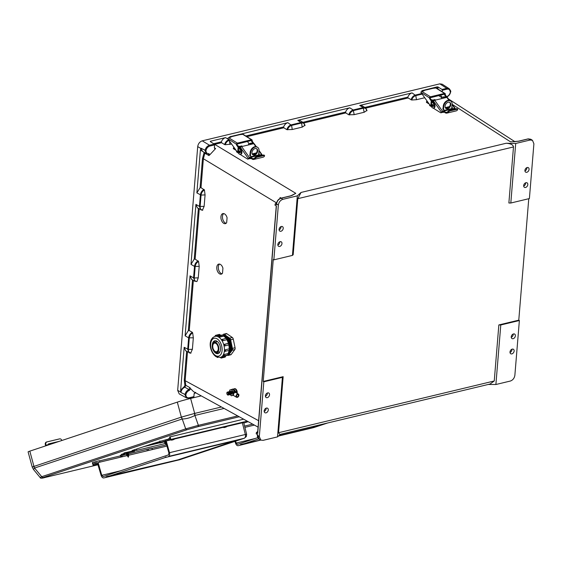 <?xml version="1.0" encoding="UTF-8"?>
<svg xmlns="http://www.w3.org/2000/svg" width="562" height="562" viewBox="0 0 562 562"><rect width="100%" height="100%" fill="white"/><g stroke="black" fill="none" stroke-linecap="round" stroke-linejoin="round"><path stroke-width="0.84" d="M513.197 334.039A2.606 1.848 -59.2 0 1 513.204 334.531A2.606 1.848 -59.2 0 1 511.251 337.305M511.251 336.814A2.606 1.848 120.8 0 0 511.982 338.563A2.606 1.848 120.8 0 0 514.104 338.198A2.606 1.848 120.8 0 0 515.382 335.823A2.606 1.848 120.8 0 0 514.652 334.081A2.606 1.848 120.8 0 0 512.53 334.439A2.606 1.848 120.8 0 0 511.251 336.814M525.632 182.805A2.606 1.848 -59.2 0 1 525.639 183.296A2.606 1.848 -59.2 0 1 523.686 186.071M523.686 185.579A2.606 1.848 120.8 0 0 524.416 187.329A2.606 1.848 120.8 0 0 526.531 186.963A2.606 1.848 120.8 0 0 527.809 184.589A2.606 1.848 120.8 0 0 527.079 182.84A2.606 1.848 120.8 0 0 524.964 183.205A2.606 1.848 120.8 0 0 523.686 185.579M279.792 241.772A2.606 1.848 -59.2 0 1 279.799 242.257A2.606 1.848 -59.2 0 1 277.846 245.039M277.839 244.547A2.606 1.848 120.8 0 0 278.569 246.289A2.606 1.848 120.8 0 0 280.691 245.931A2.606 1.848 120.8 0 0 281.969 243.557A2.606 1.848 120.8 0 0 281.239 241.808A2.606 1.848 120.8 0 0 279.117 242.173A2.606 1.848 120.8 0 0 277.839 244.547M267.357 393.007A2.606 1.848 -59.2 0 1 267.364 393.498A2.606 1.848 -59.2 0 1 265.412 396.273M265.405 395.781A2.606 1.848 120.8 0 0 266.135 397.524A2.606 1.848 120.8 0 0 268.257 397.165A2.606 1.848 120.8 0 0 269.535 394.791A2.606 1.848 120.8 0 0 268.805 393.042A2.606 1.848 120.8 0 0 266.683 393.407A2.606 1.848 120.8 0 0 265.405 395.781M511.954 349.22A2.606 1.848 -59.2 0 1 511.954 349.712A2.606 1.848 -59.2 0 1 510.008 352.486M510.001 351.995A2.606 1.848 -59.2 0 1 511.279 349.62A2.606 1.848 -59.2 0 1 513.401 349.262A2.606 1.848 -59.2 0 1 514.132 351.004A2.606 1.848 -59.2 0 1 512.853 353.379A2.606 1.848 -59.2 0 1 510.732 353.744A2.606 1.848 -59.2 0 1 510.001 351.995M524.936 170.89A2.606 1.848 120.8 0 0 526.889 168.108A2.606 1.848 120.8 0 0 526.882 167.624M529.06 169.408A2.606 1.848 120.8 0 0 528.329 167.659A2.606 1.848 120.8 0 0 526.208 168.024A2.606 1.848 120.8 0 0 524.929 170.398A2.606 1.848 120.8 0 0 525.66 172.141A2.606 1.848 120.8 0 0 527.781 171.782A2.606 1.848 120.8 0 0 529.06 169.408M264.161 411.454A2.606 1.848 120.8 0 0 266.114 408.679A2.606 1.848 120.8 0 0 266.107 408.188M264.161 410.963A2.606 1.848 120.8 0 0 264.892 412.712A2.606 1.848 120.8 0 0 267.013 412.346A2.606 1.848 120.8 0 0 268.292 409.972A2.606 1.848 120.8 0 0 267.561 408.23A2.606 1.848 120.8 0 0 265.44 408.588A2.606 1.848 120.8 0 0 264.161 410.963M281.042 226.584A2.606 1.848 -59.2 0 1 281.042 227.076A2.606 1.848 -59.2 0 1 279.096 229.851M283.22 228.369A2.606 1.848 -59.2 0 1 281.941 230.743A2.606 1.848 -59.2 0 1 279.82 231.108A2.606 1.848 -59.2 0 1 279.089 229.359A2.606 1.848 -59.2 0 1 280.368 226.992A2.606 1.848 -59.2 0 1 282.489 226.627A2.606 1.848 -59.2 0 1 283.22 228.369M226.669 222.685L227.076 217.698A5.177 3.07 -104.1 0 0 222.889 213.602A5.177 3.07 -104.1 0 0 221.168 219.37A5.177 3.07 -104.1 0 0 225.404 223.641A5.177 3.07 -104.1 0 0 226.669 222.685M222.517 273.195L222.924 268.214A5.177 3.07 -104.1 0 0 218.73 264.112A5.177 3.07 -104.1 0 0 217.016 269.879A5.177 3.07 -104.1 0 0 221.252 274.151A5.177 3.07 -104.1 0 0 222.517 273.195M210.293 141.624L210.413 141.259L210.293 141.624L214.248 144.09A0.653 0.379 76.5 0 1 214.586 144.912L209.844 146.05C207.8 146.745 206.493 148.298 205.938 150.693C206.071 152.716 207.027 153.714 208.804 153.679L209.998 154.592L208.973 155.576L204.87 153.229L203.381 158.744L201.006 187.659L204.428 190.019L205.074 194.909L201.063 195.077L200.121 206.556C200.065 208.79 200.95 209.97 202.777 210.118L200.908 209.921L199.44 206.423L200.381 194.937C200.739 192.415 201.969 190.581 204.083 189.436M202.369 210.272L204.132 206.387L205.074 194.909M199.25 208.966L195.133 259.11L198.555 261.471L199.201 266.353L198.26 277.839L196.904 281.569C195.077 281.422 194.192 280.234 194.248 278.007L198.26 277.839M192.506 279.911L188.34 330.604L189.253 330.554L192.337 332.332C190.216 333.484 188.987 335.324 188.635 337.839L187.694 349.318L189.162 352.817L190.623 353.175L192.387 349.29L188.375 349.459L189.317 337.973C189.633 335.683 190.75 333.997 192.682 332.922L192.337 332.332M192.387 349.29L193.328 337.804L192.682 332.922M190.623 353.175L191.024 353.02C189.204 352.873 188.319 351.686 188.375 349.459L184.174 347.295L180.655 390.147L180.887 392.466C181.4 389.958 182.72 388.209 184.863 387.218L185.79 385.314L185.165 380.312L187.504 351.861M260.831 440.102L259.321 436.583L263.824 381.802L282.412 377.348L277.516 436.885L263.058 440.355L260.831 440.102L259.054 439.091L257.607 434.686L256.223 433.864L256.321 432.67L257.705 433.499L276.406 206.05L275.022 205.221L275.12 204.034L276.532 204.526M290.961 195.752L295.788 193.321L290.645 195.934L281.105 198.224L282.876 199.327C280.361 200.227 278.85 202.144 278.352 205.081L273.849 259.862L273.258 259.503L263.234 381.45L263.824 381.802M282.876 199.327L297.333 195.857L292.437 255.401L273.849 259.862M292.437 255.401L293.181 254.727L297.79 198.681L301.028 192.457L506.179 143.254L515.705 143.479L510.809 203.023L529.397 198.569L533.9 143.788L532.481 140.324L530.718 139.221L528.392 138.912L530.163 140.015L515.705 143.479M297.333 195.857L301.028 192.457M494.244 380.98L278.548 432.719L279.813 434.454L490.057 384.029L494.244 380.98L498.852 324.934L518.775 320.157L519.372 320.509L514.869 375.29C514.37 378.226 512.86 380.144 510.345 381.043L495.888 384.506L488.315 384.45M528.765 198.716L518.775 320.157M506.179 143.254C510.753 143.577 513.19 144.813 513.485 146.949L508.877 202.994L510.809 203.023M278.548 432.719L283.157 376.673L263.234 381.45M180.746 392.044L177.669 390.351L197.712 146.591C198.21 143.654 199.714 141.736 202.229 140.837L439.814 83.85L446.762 88.318L442.02 89.456A0.653 0.379 76.5 0 1 442.357 90.285L442.238 91.754M442.357 90.285L447.099 89.147C449.108 88.866 450.204 89.843 450.387 92.056L449.115 88.648L442.168 84.181L439.814 83.85M177.669 390.351L179.208 393.892L186.514 397.903L188.713 398.142A0.653 0.379 76.5 0 0 188.902 398.177L193.644 397.039A0.653 0.379 -103.5 0 0 193.89 396.639L194.122 393.793L195.59 392.339M513.914 141.673L518.852 141.203A0.653 0.379 -103.5 0 0 518.642 141.16L518.642 141.16A0.653 0.379 -103.5 0 0 518.48 141.287M424.717 97.732L416.456 99.713L415.803 95.617L422.125 94.1M365.806 108.115L408.054 97.978L411.749 100.001L416.456 99.713M349.501 114.943C350.224 112.646 351.573 111.185 353.554 110.559L363.509 108.171C365.455 107.855 366.593 108.719 366.923 110.763L365.49 107.89L363.178 107.581L353.224 109.969C351.053 110.665 349.578 112.274 348.812 114.796L354.109 114.669L364.246 112.238L366.881 110.461M365.483 107.876L362.061 105.747L359.736 105.438L363.178 107.581L364.155 112.26L354.2 114.648L353.224 109.969L349.782 107.827C347.857 108.417 346.459 109.829 345.588 112.056L345.799 112.913L348.812 114.796M304.927 125.319L302.293 127.096L292.156 129.527L286.859 129.653C287.632 127.124 289.107 125.516 291.271 124.834L301.225 122.446L303.543 122.748L304.969 125.621C304.639 123.577 303.508 122.713 301.555 123.029L302.201 127.117L292.247 129.506L291.601 125.417C289.627 126.043 288.278 127.504 287.547 129.801M245.798 135.99L283.634 126.914L283.845 127.771L286.859 129.653M229.984 144.441L229.331 140.345C227.357 140.964 226.001 142.425 225.278 144.729L231.614 144.048M225.278 144.729L224.589 144.575C225.362 142.053 226.837 140.444 229.001 139.755M213.658 143.724L221.372 141.849L221.583 142.706L224.589 144.575M204.428 190.019C202.503 191.094 201.386 192.78 201.063 195.077L196.869 192.914L200.388 150.061L200.971 148.192L202.482 151.368L206.535 153.707L205.025 150.581C205.657 147.82 207.146 146.036 209.5 145.228L214.248 144.09M190.047 275.844L191.544 279.356L195.035 281.372L193.567 277.874L190.047 275.844L185.116 335.809L188.635 337.839L193.328 337.804M198.555 261.471C196.63 262.545 195.506 264.231 195.19 266.529L194.248 278.007L193.567 277.874L194.508 266.388L190.996 264.365L195.92 204.392L199.44 206.423L204.132 206.387M209.998 154.592L215.632 148.551L214.705 148.621L214.354 147.757L214.586 144.912M283.634 126.914C284.505 124.687 285.903 123.275 287.828 122.685L236.581 135.14M349.782 107.827L297.79 120.296L300.108 120.605L303.543 122.748L305.061 125.481M359.736 105.438L412.044 92.892C410.119 93.482 408.714 94.894 407.85 97.121L364.787 107.447M423.081 90.412L437.152 86.871L437.018 88.501M437.896 89.049L438.065 86.991L437.152 86.871M438.065 86.991L442.02 89.456M221.372 141.849C222.243 139.622 223.648 138.21 225.573 137.62L210.413 141.259L210.378 141.68M196.869 192.914L200.086 187.701L202.475 158.639L204.048 152.85L203.718 152.091A0.653 0.407 84.5 0 1 203.718 152.077L200.388 150.061M190.996 264.365L194.213 259.152L198.379 208.46M202.524 210.314L197.417 207.905L195.92 204.392M223.69 213.574A5.177 3.07 -104.1 0 0 222.7 218.983A5.177 3.07 -104.1 0 0 226.128 223.283M219.538 264.091A5.177 3.07 -104.1 0 0 218.548 269.5A5.177 3.07 -104.1 0 0 221.976 273.792M281.197 198.112L280.122 197.501L280.838 198.196M275.12 204.034L276.652 202.65M221.583 142.706L214.494 144.406M214.354 147.743L215.632 148.551M279.792 198.997L280.122 197.501M280.719 198.337A0.653 0.379 -103.5 0 1 281.105 198.224C278.59 199.124 277.08 201.041 276.574 203.978L276.504 204.856M205.938 150.693L200.971 148.192M208.305 154.051L208.481 154.093A0.653 0.407 83.9 0 1 208.305 154.051L208.973 155.576M199.201 266.353L194.508 266.388C194.859 263.866 196.096 262.033 198.21 260.887M195.133 259.11L194.213 259.152M201.006 187.659L200.086 187.701M291.643 195.646L295.788 193.321L214.684 144.357A0.653 0.379 76.5 0 1 214.347 143.535M205.004 152.822L204.87 153.229L204.048 152.85M208.804 153.679A0.653 0.407 83.9 0 1 208.481 154.093L208.565 154.065M290.645 195.934A0.653 0.379 -103.5 0 0 290.442 195.892L290.442 195.892A0.653 0.379 -103.5 0 0 290.273 196.026M277.516 436.885L280.438 434.307M282.412 377.348L283.157 376.673M193.89 396.639L189.148 397.777C187.139 398.051 186.043 397.081 185.86 394.861L180.887 392.466M185.86 394.861C186.338 392.69 187.504 391.187 189.345 390.351L190.743 388.813L193.476 391.609L258.084 427.127M195.836 392.901L194.255 393.281M186.633 351.362L184.259 380.207L184.919 385.462L184.455 386.41L184.863 387.218L188.944 389.536C186.816 390.506 185.481 392.248 184.954 394.756L186.514 397.903L188.902 398.177A0.653 0.379 76.5 0 0 189.148 397.777M184.174 347.295L185.671 350.807L190.778 353.217M188.34 330.604L185.116 335.809M256.321 432.67L257.733 431.405M190.743 388.813L189.893 387.632L185.79 385.314A0.653 0.4 159 0 0 184.919 385.462M189.893 387.632L188.944 389.536L189.345 390.351M530.163 140.015L532.481 140.324M450.387 92.056L450.52 91.704L450.387 92.056C449.909 94.233 448.743 95.737 446.902 96.573L446.621 96.699M450.647 91.866C451.075 91.473 450.562 90.398 449.115 88.648L446.762 88.318A0.653 0.379 -103.5 0 1 447.099 89.147M421.725 93.531L415.473 95.034C413.302 95.723 411.834 97.331 411.061 99.853M408.054 97.978L407.85 97.121M515.27 141.673L510.5 141.821L452.298 104.391M411.749 100.001C412.473 97.704 413.822 96.243 415.803 95.617L412.044 92.892M446.902 96.573L446.776 96.924M495.888 384.506L500.784 324.969L519.372 320.509M500.784 324.969L498.852 324.934M43.752 477.531L47.018 476.695L43.752 477.531M191.804 428.399L193.806 427.879L191.804 428.399M32.203 467.008L181.357 417.116L177.304 402.132L29.821 451.138A9.912 0.4 164.9 0 0 28.1 451.841L32.203 467.008L33.481 469.474L34.654 467.998L182.228 418.978C186.226 418.957 190.448 417.784 194.902 415.459L198.379 425.343L237.684 415.915M134.74 450.689A42.452 1.714 164.9 0 0 136.882 450.317L165.186 443.523M159.369 441.725L159.763 441.634A42.452 1.714 164.9 0 0 153.721 443.362L132.442 450.429A42.452 1.714 164.9 0 0 132.049 450.801A42.452 1.714 164.9 0 0 132.569 450.921M133.356 450.872A42.452 1.714 164.9 0 0 133.974 450.801M201.252 395.887L190.623 398.437L194.677 413.414L221.456 406.993M177.304 402.132A9.912 0.4 -15.1 0 1 190.623 398.437M182.137 418.999A6.519 5.304 71.6 0 1 181.357 417.116L194.677 413.414A6.519 3.786 -103.5 0 1 195.028 415.416L194.902 415.459A6.519 3.527 66.4 0 0 194.297 413.52M33.622 466.214A6.519 5.381 56.4 0 0 34.57 468.041L41.736 476.695L185.706 428.862L198.379 425.343A1.63 0.948 -103.5 0 1 197.817 426.713L187.23 429.656L43.253 477.489A1.63 1.328 71.6 0 1 41.736 476.695L40.162 477.545M181.631 417.039A6.519 5.1 85.4 0 0 182.228 418.978L185.706 428.862A1.63 1.328 71.6 0 0 187.23 429.656M45.093 477.454L97.964 464.774L45.143 477.44A1.63 0.948 76.5 0 1 45.093 477.454C41.89 478.417 40.246 478.445 40.155 477.538L33.481 469.474M159.77 442.814L143.928 446.614M136.545 449.066L136.882 450.317M46.084 445.736A15.736 9.14 76.5 0 1 45.958 445.188L45.775 444.345L45.304 444.43L45.487 445.273A16.565 9.617 -103.5 0 0 45.627 445.884M47.728 445.188L48.606 443.875L59.277 441.353M61.764 440.524L61.764 440.51A2.072 1.686 80.2 0 0 59.769 438.866A2.072 1.686 80.2 0 0 59.684 438.88L59.207 438.964A2.072 1.686 -99.8 0 1 59.298 438.943A2.072 1.686 -99.8 0 1 59.382 438.936M45.304 444.43A2.072 1.686 -99.8 0 1 46.506 442.013L59.684 438.88M46.976 441.929A2.072 1.686 80.2 0 0 45.775 444.345M46.506 442.013L59.207 438.964M58.813 441.5L48.346 443.98M445.006 97.802L444.317 97.254A2.403 1.398 -103.5 0 0 444.163 97.142A2.403 1.398 -103.5 0 0 443.397 96.987L444.05 96.826A2.403 1.398 76.5 0 1 444.816 96.987A2.403 1.398 76.5 0 1 444.971 97.1L445.659 97.648M431.286 99.966A2.403 1.398 76.5 0 1 431.707 100.134A2.403 1.398 76.5 0 1 431.862 100.24L433.4 101.469A2.564 1.489 76.5 0 0 432.318 99.987A2.564 1.489 76.5 0 0 431.497 99.818L431.23 99.881M432.466 104.56A1.033 0.604 76.5 0 1 432.536 104.532A1.033 0.604 76.5 0 1 432.866 104.602A1.033 0.604 76.5 0 1 433.407 105.67A1.033 0.604 76.5 0 1 433.021 106.548A1.033 0.604 76.5 0 1 432.944 106.555M448.012 111.367L449.178 110.482L449.628 111.03L448.469 111.922L448.012 111.367A5.086 2.958 -103.5 0 1 446.783 112.295A5.086 2.958 -103.5 0 1 444.099 110.981L443.875 111.599A5.915 3.435 -103.5 0 0 446.98 113.095A5.915 3.435 -103.5 0 0 448.469 111.922M453.829 109.365A5.086 2.958 -103.5 0 1 453.281 108.782L444.099 110.981M446.98 113.095L456.154 110.897A5.915 3.435 -103.5 0 0 457.644 109.716L457.187 109.169M456.716 108.677L449.178 110.482M457.644 109.716L457.166 109.218L449.628 111.03M443.875 111.599L443.776 110.862L442.498 111.164L441.282 112.449A1.033 0.604 76.5 0 1 440.952 112.793A1.033 0.604 76.5 0 1 440.622 112.723L433.204 108.101M441.282 112.569A1.033 0.604 -103.5 0 0 441.613 112.632A1.033 0.604 -103.5 0 0 441.936 112.295L443.573 111.473M441.395 112.14L433.555 101.16L433.007 101.834L434.293 103.64A2.606 1.517 76.5 0 1 435.023 106.246A2.606 1.517 76.5 0 1 434.04 107.918L433.386 108.073A2.606 1.517 76.5 0 1 431.918 107.279L430.752 106.183L431.244 100.984L429.818 98.982A0.991 0.576 76.5 0 1 429.544 97.943L444.366 94.198M431.946 107.314A1.033 0.604 76.5 0 1 431.707 107.075L431.166 106.323M430.197 97.781L430.197 97.816A0.991 0.576 -103.5 0 0 430.471 98.821L429.818 98.982M433.007 101.834L430.471 98.821M444.619 94.325L445.28 94.163A0.991 0.576 -103.5 0 0 445.554 95.203L444.893 95.364A0.991 0.576 76.5 0 1 444.619 94.353M442.118 97.359L440.517 95.119M444.893 95.364L446.214 97.423M430.45 96.797A1.033 0.724 121.9 0 0 429.544 97.936L420.882 92.323A1.033 0.724 -58.1 0 1 421.753 91.381L430.45 96.797L444.549 93.418L435.852 88.002L432.916 88.339A2.072 1.201 -103.5 0 0 432.255 88.206L423.186 90.384A2.072 1.201 76.5 0 1 423.846 90.517L424.064 90.826L421.753 91.381M445.28 94.163A1.033 0.724 121.9 0 0 444.549 93.418M422.491 91.206A2.072 1.201 76.5 0 1 423.186 90.384M421.121 92.688L430.752 106.183M445.554 95.203L446.98 97.205M431.244 100.984L433.639 103.801A2.606 1.517 76.5 0 1 434.363 106.401A2.606 1.517 76.5 0 1 433.386 108.073M448.947 100.303L446.846 97.359L434.721 100.268L442.498 111.164M446.846 97.359A1.033 0.485 -35.5 0 1 447.352 97.451L449.438 100.373M433.555 101.16A1.033 0.485 -35.5 0 1 434.721 100.268M451.876 106.935L452.312 107.546L452.087 108.522L444.612 110.314L442.842 109.126L443.067 108.143L442.842 109.126M452.277 108.438L452.312 107.546L452.087 108.522M445.273 107.616L449.516 106.597M455.079 109.07L454.623 108.255L453.344 108.564M453.541 109.084L454.419 109.225M455.164 108.838L452.087 104.701M452.234 108.368L451.89 106.956M448.631 107.616L445.736 108.311M443.067 108.15L442.793 109.056M435.852 88.002A1.033 0.724 -58.1 0 1 436.309 88.058L445.006 93.482M447.619 108.747A3.597 2.522 121.9 0 0 450.548 105.832A3.597 2.522 121.9 0 0 449.832 102.439A3.597 2.522 121.9 0 0 448.237 102.235A3.597 2.522 121.9 0 0 445.315 105.15A3.597 2.522 121.9 0 0 446.031 108.543A3.597 2.522 121.9 0 0 447.619 108.747M449.565 102.305A3.597 2.522 -58.1 0 1 449.972 105.712A3.597 2.522 -58.1 0 1 447.12 108.438A3.597 2.522 -58.1 0 1 445.792 108.368M432.529 100.141L434.855 99.586L435.613 100.057M429.27 104.11L426.432 102.34L426.502 101.589L427.331 101.392M426.502 101.589L428.251 102.677M451.715 108.606L452.108 104.49A5.276 3.702 121.9 0 0 450.717 101.012A5.276 3.702 121.9 0 0 448.385 100.71A5.276 3.702 121.9 0 0 443.755 106.492L443.249 106.183L442.961 109.288M442.02 112.056L442.533 112.372A1.033 0.604 -103.5 0 0 442.863 112.442A1.033 0.604 -103.5 0 0 443.249 111.824L443.278 111.543M443.432 109.906L443.755 106.492M443.249 106.183A5.276 3.702 -58.1 0 1 447.879 100.394A5.276 3.702 -58.1 0 1 450.218 100.703A5.276 3.702 -58.1 0 1 450.457 100.872M443.98 98.048A2.564 1.489 -103.5 0 0 443.292 97.352A2.564 1.489 -103.5 0 0 442.477 97.184L443.13 97.022A2.564 1.489 76.5 0 1 443.952 97.191A2.564 1.489 76.5 0 1 444.633 97.893M429.6 104.567L430.176 105.375M431.405 106.654L429.832 105.677A1.033 0.724 -58.1 0 1 429.558 104.996M442.477 97.184A2.564 1.489 -103.5 0 0 441.528 98.638M251.902 144.118L251.214 143.57A2.403 1.398 -103.5 0 0 251.059 143.458A2.403 1.398 -103.5 0 0 250.294 143.303L250.947 143.141A2.403 1.398 76.5 0 1 251.713 143.303A2.403 1.398 76.5 0 1 251.867 143.415L252.556 143.963M238.183 146.282A2.403 1.398 76.5 0 1 238.604 146.45A2.403 1.398 76.5 0 1 238.759 146.556L240.297 147.785A2.564 1.489 76.5 0 0 239.215 146.303A2.564 1.489 76.5 0 0 238.393 146.134L238.126 146.197M239.363 150.876A1.033 0.604 76.5 0 1 239.433 150.848A1.033 0.604 76.5 0 1 239.763 150.918A1.033 0.604 76.5 0 1 240.304 151.986A1.033 0.604 76.5 0 1 239.918 152.864A1.033 0.604 76.5 0 1 239.841 152.871M254.909 157.683L256.075 156.798L256.525 157.346L255.366 158.238L254.909 157.683A5.086 2.958 -103.5 0 1 253.68 158.61A5.086 2.958 -103.5 0 1 250.996 157.304L250.771 157.915A5.915 3.435 -103.5 0 0 253.876 159.418A5.915 3.435 -103.5 0 0 255.366 158.238M261.976 155.386L261.52 154.571L250.996 157.304M260.178 155.098A5.086 2.958 -103.5 0 0 260.726 155.688M253.876 159.418L263.051 157.212A5.915 3.435 -103.5 0 0 264.54 156.032L264.084 155.484M263.613 154.993L256.075 156.798M264.54 156.032L264.063 155.534L256.525 157.346M250.771 157.915L250.673 157.177L249.395 157.479L248.179 158.765A1.033 0.604 76.5 0 1 247.849 159.109A1.033 0.604 76.5 0 1 247.519 159.039L240.1 154.417M248.179 158.884A1.033 0.604 -103.5 0 0 248.509 158.948A1.033 0.604 -103.5 0 0 248.833 158.61L250.469 157.789M248.292 158.456L240.452 147.476L239.904 148.15L241.189 149.956A2.606 1.517 76.5 0 1 241.92 152.562A2.606 1.517 76.5 0 1 240.943 154.234L240.283 154.395A2.606 1.517 76.5 0 1 238.815 153.595L237.649 152.499L238.14 147.3L236.714 145.298A0.991 0.576 76.5 0 1 236.44 144.258L251.263 140.514M238.843 153.63A1.033 0.604 76.5 0 1 238.604 153.391L238.063 152.639M237.094 144.097L237.094 144.132A0.991 0.576 -103.5 0 0 237.368 145.137L236.714 145.298M239.904 148.15L237.368 145.137M251.516 140.641L252.176 140.486A0.991 0.576 -103.5 0 0 252.45 141.519L251.79 141.68A0.991 0.576 76.5 0 1 251.516 140.669M249.015 143.675L247.413 141.434M251.79 141.68L253.111 143.746M237.347 143.113A1.033 0.724 121.9 0 0 236.44 144.251L227.779 138.638A1.033 0.724 -58.1 0 1 228.65 137.697L237.347 143.113L251.446 139.734L242.749 134.318L239.812 134.655A2.072 1.201 -103.5 0 0 239.152 134.522L230.083 136.699A2.072 1.201 76.5 0 1 230.743 136.833L230.961 137.142L228.65 137.697M252.176 140.486L252.176 140.479A1.033 0.724 121.9 0 0 251.446 139.734M229.387 137.521A2.072 1.201 76.5 0 1 230.083 136.699M228.017 139.004L237.649 152.499M252.45 141.519L253.876 143.521M238.14 147.3L240.536 150.117A2.606 1.517 76.5 0 1 241.267 152.716A2.606 1.517 76.5 0 1 240.283 154.395M255.843 146.619L253.743 143.675L241.618 146.584L249.395 157.479M253.743 143.675A1.033 0.485 -35.5 0 1 254.249 143.767L256.335 146.689M240.452 147.476A1.033 0.485 -35.5 0 1 241.618 146.584M258.773 153.25L259.208 153.862L258.984 154.838L251.509 156.629L249.739 155.442L249.964 154.466L249.739 155.442M259.173 154.754L259.208 153.862L258.984 154.838M252.169 153.932L256.413 152.913M260.438 155.4L261.316 155.541M262.061 155.154L258.984 151.016M259.131 154.683L258.787 153.271M255.527 153.932L252.633 154.627M249.964 154.466L249.69 155.372M242.749 134.318A1.033 0.724 -58.1 0 1 243.206 134.374L251.902 139.798M254.523 155.063A3.597 2.522 121.9 0 0 257.445 152.147A3.597 2.522 121.9 0 0 256.729 148.754A3.597 2.522 121.9 0 0 255.134 148.551A3.597 2.522 121.9 0 0 252.212 151.466A3.597 2.522 121.9 0 0 252.928 154.859A3.597 2.522 121.9 0 0 254.523 155.063M256.462 148.621A3.597 2.522 -58.1 0 1 256.869 152.028A3.597 2.522 -58.1 0 1 254.017 154.754A3.597 2.522 -58.1 0 1 252.689 154.683M239.426 146.457L241.751 145.902L242.51 146.373M236.166 150.426L233.328 148.656L233.399 147.904L234.228 147.708M233.399 147.904L235.148 148.993M258.611 154.922L259.005 150.806A5.276 3.702 121.9 0 0 257.614 147.328A5.276 3.702 121.9 0 0 255.281 147.026A5.276 3.702 121.9 0 0 250.652 152.808L250.153 152.499L249.858 155.604M248.917 158.372L249.43 158.688A1.033 0.604 -103.5 0 0 249.76 158.758A1.033 0.604 -103.5 0 0 250.146 158.14L250.174 157.859M250.329 156.222L250.652 152.808M250.153 152.499A5.276 3.702 -58.1 0 1 254.776 146.71A5.276 3.702 -58.1 0 1 257.115 147.019A5.276 3.702 -58.1 0 1 257.361 147.188M250.877 144.364A2.564 1.489 -103.5 0 0 250.188 143.668A2.564 1.489 -103.5 0 0 249.373 143.5L250.027 143.338A2.564 1.489 76.5 0 1 250.849 143.507A2.564 1.489 76.5 0 1 251.53 144.209M236.497 150.883L237.073 151.691M238.302 152.969L236.728 151.993A1.033 0.724 -58.1 0 1 236.454 151.311M249.373 143.5A2.564 1.489 -103.5 0 0 248.425 144.954M230.209 394.531L231.284 395.803L233.272 395.297L233.532 392.136L232.457 390.864A3 1.777 -104.1 0 0 231.558 389.958A3 1.777 -104.1 0 0 230.596 389.789L229.816 389.993L229.472 391.623A3 1.777 -104.1 0 1 230.596 389.789L232.991 389.185L234.811 392.627M231.474 394.229A1.574 0.934 -104.1 0 0 232.317 393.189A1.574 0.934 -104.1 0 0 231.965 391.798A1.574 0.934 -104.1 0 0 231.453 391.257A1.574 0.934 -104.1 0 0 230.729 391.278M231.284 395.803L233.673 395.198M233.532 392.136L234.719 391.84M230.216 394.545A3 1.777 -104.1 0 0 232.071 395.606A3 1.777 -104.1 0 0 233.195 393.765A3 1.777 -104.1 0 0 232.457 390.864L231.804 389.48M227.076 355.086L227.35 355.275A2.072 1.229 -104.1 0 0 227.441 355.332A2.072 1.229 -104.1 0 0 228.102 355.451A2.072 1.229 -104.1 0 0 228.572 355.114L231.214 354.453A2.072 1.229 75.9 0 1 230.743 354.784L228.102 355.451M215.913 342.588A5.311 3.147 -104.1 0 0 214.227 342.286A5.311 3.147 -104.1 0 0 212.232 346.852A5.311 3.147 -104.1 0 0 215.12 352.283A5.311 3.147 -104.1 0 0 216.813 352.585A5.311 3.147 -104.1 0 0 218.801 348.019A5.311 3.147 -104.1 0 0 215.913 342.588M216.37 352.641A6.632 3.934 -104.1 0 0 216.918 353.013A6.632 3.934 -104.1 0 0 218.499 353.463M213.574 350.758A6.632 3.934 -104.1 0 0 215.878 353.273A6.632 3.934 -104.1 0 0 217.993 353.653A6.632 3.934 -104.1 0 0 220.48 347.948A6.632 3.934 -104.1 0 0 216.876 341.162A6.632 3.934 -104.1 0 0 214.761 340.783A6.632 3.934 -104.1 0 0 212.239 345.426M216.286 352.641A6.632 3.934 -104.1 0 0 216.855 353.027A6.632 3.934 -104.1 0 0 218.47 353.477M218.653 336.498A0.829 0.492 75.9 0 1 219.679 337.088L218.562 336.982A10.847 6.435 -104.1 0 0 218.527 336.961L218.646 336.554M221.913 335.247A10.847 6.435 -104.1 0 0 220.192 335.1L220.03 335.085A0.829 0.492 -104.1 0 0 219.349 334.404L220.192 335.043M216.173 336.111L214.895 336.378L215.485 335.373A0.829 0.492 75.9 0 1 216.159 336.055L220.044 335.142M215.091 336.357A10.847 6.435 -104.1 0 0 215.084 336.357A10.847 6.435 -104.1 0 0 215.056 336.364L215.028 336.371C206.76 339.785 210.378 353.189 216.152 356.722L220.311 357.418A10.847 6.435 -104.1 0 0 224.378 348.089A10.847 6.435 -104.1 0 0 218.485 336.989A10.847 6.435 -104.1 0 0 215.028 336.371L214.902 336.406M228.32 353.617A9.68 5.739 -104.1 0 0 229.97 344.682A9.68 5.739 -104.1 0 0 224.948 336.413A9.68 5.739 -104.1 0 0 223.845 335.928M228.432 353.856A9.68 5.739 -104.1 0 0 230.582 344.984A9.68 5.739 -104.1 0 0 225.474 336.28A9.68 5.739 -104.1 0 0 223.838 335.669M228.467 354.046A9.68 5.739 -104.1 0 0 231.186 345.321A9.68 5.739 -104.1 0 0 226.008 336.139A9.68 5.739 -104.1 0 0 223.781 335.486M228.467 354.151A9.68 5.739 -104.1 0 0 231.776 345.665A9.68 5.739 -104.1 0 0 226.542 336.006A9.68 5.739 -104.1 0 0 223.732 335.402M215.19 351.468A4.412 2.62 -104.1 0 0 216.595 351.714A4.412 2.62 -104.1 0 0 218.246 347.92A4.412 2.62 -104.1 0 0 215.85 343.403A4.412 2.62 -104.1 0 0 214.445 343.15A4.412 2.62 -104.1 0 0 212.787 346.951A4.412 2.62 -104.1 0 0 215.19 351.468M226.915 333.758L224.28 334.425A2.072 1.229 -104.1 0 0 223.528 334.25L226.163 333.582A2.072 1.229 75.9 0 1 226.915 333.758L232.303 337.474A2.072 1.229 75.9 0 1 233.279 339.146L235.064 347.738A2.072 1.229 75.9 0 1 234.818 349.571L231.214 354.453M233.279 339.146L230.645 339.813L232.429 348.405L235.064 347.738M230.645 339.813A2.072 1.229 -104.1 0 0 229.668 338.134L232.303 337.474M224.28 334.425L229.668 338.134M223.528 334.25A2.072 1.229 -104.1 0 0 223.058 334.58L222.714 335.05M234.818 349.571L232.176 350.238L228.572 355.114M232.176 350.238A2.072 1.229 -104.1 0 0 232.429 348.405M228.636 352.613A9.68 5.739 -104.1 0 0 229.479 350.288M229.654 349.206A9.68 5.739 -104.1 0 0 229.282 344.092M229.212 343.825A9.68 5.739 -104.1 0 0 227.111 339.153M226.437 338.282A9.68 5.739 -104.1 0 0 224.631 336.673M224.821 357.053A0.829 0.492 -104.1 0 0 225.362 356.175L220.367 357.404A10.847 6.435 -104.1 0 0 220.374 357.404A10.847 6.435 -104.1 0 0 220.409 357.39L221.491 357.151A0.829 0.492 75.9 0 1 220.957 358.029M220.22 357.439L221.217 358.071L225.088 357.102L225.671 356.097L221.477 357.088M225.348 356.118L225.495 356.083A10.847 6.435 -104.1 0 0 226.95 355.114M223.444 355.521L223.135 355.212A10.847 6.435 -104.1 0 0 223.163 355.17L224.097 354.552A0.829 0.492 75.9 0 1 223.718 355.816M227.589 354.84A0.829 0.492 -104.1 0 0 227.961 353.582L224.062 354.503M227.933 353.533L228.088 353.512A10.847 6.435 -104.1 0 0 229.008 350.484M224.997 351.348L224.456 350.786A10.847 6.435 -104.1 0 0 224.463 350.73L225.123 349.838L229.029 348.883L225.123 349.838M228.987 348.862L229.155 348.847A10.847 6.435 -104.1 0 0 228.804 344.913M228.797 344.892L228.671 344.956A0.829 0.492 -104.1 0 0 228.263 343.354L228.263 343.354A0.794 0.639 -104.3 0 1 228.615 343.382M224.772 345.939L228.671 344.956L224.772 345.939L223.971 345.321A10.847 6.435 -104.1 0 0 223.957 345.251L224.364 344.33A0.794 0.639 -104.3 0 1 224.4 344.323L224.4 344.323A0.829 0.492 75.9 0 1 224.8 345.932A0.794 0.639 75.7 0 1 223.985 345.314L223.971 345.251A0.794 0.639 -104.3 0 1 224.393 344.323L228.867 343.438L228.671 344.956M228.404 343.333A10.847 6.435 -104.1 0 0 226.844 339.701L226.711 339.729A0.829 0.492 -104.1 0 0 226.1 338.289L226.697 338.373L226.957 339.596M222.819 340.741L221.793 340.2A0.794 0.555 -148.5 0 1 222.018 339.434A0.829 0.492 75.9 0 1 222.847 340.698L226.69 339.764M226.992 339.539A0.794 0.555 31.5 0 1 226.711 339.729L222.847 340.698A0.794 0.555 31.5 0 1 221.828 340.249L221.828 340.249A10.847 6.435 -104.1 0 0 221.779 340.214L221.997 339.469M225.938 338.331A10.847 6.435 -104.1 0 0 223.697 336.118L223.55 336.118A0.829 0.492 -104.1 0 0 222.833 335.015L223.676 335.676M219.679 337.144L223.543 336.174M213.806 342.448A6.632 3.934 -104.1 0 1 215.295 340.713A6.632 3.934 -104.1 0 0 213.736 342.483M226.844 339.701L226.711 339.336M229.212 349.241L229.155 348.847M225.376 355.549L225.495 356.083M220.192 335.1L220.339 335.633M237.389 396.758A1.173 0.822 120 0 0 238.33 395.774A1.173 0.822 120 0 0 238.063 394.664A1.173 0.822 120 0 0 237.564 394.608A1.173 0.822 120 0 0 236.623 395.585A1.173 0.822 120 0 0 236.89 396.702A1.173 0.822 120 0 0 237.389 396.758M237.614 394.004A1.841 1.286 120 0 0 236.145 395.536A1.841 1.286 120 0 0 236.56 397.271A1.841 1.286 120 0 0 237.34 397.362A1.841 1.286 120 0 0 238.808 395.831A1.841 1.286 120 0 0 238.393 394.088A1.841 1.286 120 0 0 237.614 394.004M233.272 389.473A3.154 1.869 -104.1 0 1 234.115 390.358L234.621 390.232A7.06 4.187 -104.1 0 0 236.272 392.016L236.476 392.522L235.963 392.69A1.841 1.286 120 0 0 235.843 392.62A1.841 1.286 120 0 0 235.064 392.536A1.841 1.286 120 0 0 233.595 394.067A1.841 1.286 120 0 0 234.01 395.803L236.56 397.271M233.104 395.346A3.154 1.869 -104.1 0 0 233.616 395.374M232.766 389.241A3.154 1.869 -104.1 0 0 232.169 389.234A3.154 1.869 -104.1 0 0 231.649 389.522M234.621 390.232A3.154 1.869 -104.1 0 0 233.68 389.283A3.154 1.869 -104.1 0 0 232.675 389.108A3.154 1.869 -104.1 0 0 232.429 389.199M236.476 392.522L236.44 392.957M234.115 390.358A7.06 4.187 -104.1 0 0 235.766 392.143L236.272 392.016M235.97 392.648L235.766 392.143M234.768 388.735A3.105 1.841 -104.1 0 0 234.291 388.749A3.105 1.841 -104.1 0 0 233.855 388.967M237.143 393.365A3.105 1.841 -104.1 0 0 235.541 388.862A3.105 1.841 -104.1 0 0 235.141 388.693M235.028 388.672A3.105 1.841 -104.1 0 0 234.551 388.686A3.105 1.841 -104.1 0 0 234.417 388.728M236.925 393.238A3.105 1.841 -104.1 0 0 235.506 389.08M231.108 394.25A1.531 0.906 -104.1 0 0 231.98 393.175A1.531 0.906 -104.1 0 0 231.137 391.377A1.531 0.906 -104.1 0 0 230.399 391.433M230.568 394.391A1.531 0.906 -104.1 0 0 231.439 393.309A1.531 0.906 -104.1 0 0 230.596 391.517A1.531 0.906 -104.1 0 0 229.858 391.566M230.027 394.524A1.531 0.906 -104.1 0 0 230.898 393.442A1.531 0.906 -104.1 0 0 230.062 391.651A1.531 0.906 -104.1 0 0 229.317 391.7M229.493 394.657A1.531 0.906 -104.1 0 0 230.357 393.576A1.531 0.906 -104.1 0 0 229.521 391.784A1.531 0.906 -104.1 0 0 228.783 391.84M228.952 394.791A1.531 0.906 -104.1 0 0 229.823 393.716A1.531 0.906 -104.1 0 0 228.98 391.918A1.531 0.906 -104.1 0 0 228.242 391.974M228.411 394.931A1.531 0.906 -104.1 0 0 229.282 393.85A1.531 0.906 -104.1 0 0 228.439 392.058A1.531 0.906 -104.1 0 0 227.701 392.107M227.905 392.192A1.531 0.906 -104.1 0 0 226.837 393.042A1.531 0.906 -104.1 0 0 227.673 394.981A1.531 0.906 -104.1 0 0 228.734 394.131A1.531 0.906 -104.1 0 0 227.905 392.192M227.596 392.74A1.005 0.597 -104.1 0 0 226.9 393.295A1.005 0.597 -104.1 0 0 227.441 394.566A1.005 0.597 -104.1 0 0 228.137 394.011A1.005 0.597 -104.1 0 0 227.596 392.74M234.565 390.33L233.911 388.953L232.71 389.262M235.745 391.581L236.827 391.307L236.862 393.203M233.911 388.953L235.099 388.658L236.827 391.307M178.47 459.695L238.639 439.828L168.558 456.421C169.591 455.866 169.9 454.623 169.492 452.691L166.268 440.973L170.258 440.018M178.498 459.807L103.844 477.925L179.327 459.821M103.078 476.611L168.452 454.89L168.916 452.993L165.277 440.257L170.019 438.683L169.576 436.997L243.634 419.182M166.268 440.973L170.841 439.449L170.124 436.814M98.111 462.568L98.371 463.531L93.067 465.294L92.351 462.659L92.899 462.477L93.369 464.149L98.111 462.568L127.082 455.62M96.109 464.563L93.067 465.294M248.116 421.655L243.824 423.081M170.841 439.449L247.189 421.142M174.389 439.02L222.707 427.436M226.844 426.446L243.669 422.476L246.641 434.271L246.282 436.646L244.203 438.283C245.376 437.672 245.763 436.407 245.362 434.489L246.1 434.468M179.404 459.807L103.844 477.925C102.698 478.093 101.792 477.25 101.118 475.403L97.662 463.762L98.371 463.531M99.874 462.147L99.46 460.721L92.899 462.477M152.323 449.565L151.909 448.139L128.593 453.913M126.857 454.328L122.888 455.283M120.078 455.958L99.509 460.889M166.577 444.802L151.958 448.307M169.619 437.152L169.963 438.697M94.95 463.622L94.542 462.083M147.328 450.766L146.991 449.502M166.935 446.066L128.649 455.248L128.417 457.103M236.391 440.362L178.105 459.821L106.956 476.541L106.134 477.166M107.047 476.864L166.268 457.187M103.127 476.597L101.757 475.304L120.619 470.78M98.385 463.524L101.757 475.304M236.412 440.446L165.354 457.489M168.558 456.421L244.203 438.283L179.826 459.667M165.263 457.173L166.197 456.948M106.042 476.85L106.977 476.625M312.879 427.457L324.274 423.79M312.908 427.57L278.801 435.747M260.782 440.074L238.253 445.687C237.108 445.856 236.202 445.013 235.527 443.165L234.986 441.353M252.668 424.155L244.582 426.094M254.375 425.09L244.906 427.366M260.677 440.011L241.365 444.303L240.536 444.928M241.456 444.626L258.731 438.88M257.754 437.636L237.487 444.373M237.529 444.359L236.159 443.067L255.029 438.543M235.611 441.142L236.159 443.067M322.967 424.106L312.514 427.577L278.935 435.634M327.555 423.003L313.821 427.563L278.471 436.049L313.729 427.584M327.646 422.982L314.235 427.429M240.445 444.612L241.386 444.387M168.874 438.55L169.717 438.782M159.938 441.001A4.615 0.695 74.5 0 0 159.77 441.479L159.854 443.06L165.621 441.465M168.804 438.55A4.615 0.695 74.5 0 0 168.642 439.02L159.77 441.479M165.488 441.051L159.713 442.652M126.302 453.077L127.876 452.754M133.264 451.138L133.981 450.591L133.686 450.014M128.024 452.853L133.861 451.483A0.829 0.815 -92.2 0 0 134.36 450.303L134.135 449.867M134.381 449.79L134.641 450.288A0.829 0.815 87.8 0 1 134.142 451.476M132.499 450.415L132.379 451.082L124.026 452.958M132.948 450.26L132.99 450.352A0.829 0.815 87.8 0 1 132.492 451.539L132.78 451.525A0.829 0.815 87.8 0 0 133.271 450.338L133.187 450.183M120.303 456.204L122.284 454.384A4.138 4.074 -92.2 0 1 124.125 453.422L125.776 453.358A4.138 4.074 -92.2 0 0 123.935 454.321L121.947 456.14L120.303 456.204L119.987 455.852L121.975 454.033M126.998 452.775L126.141 453.197M133.861 451.483L131.908 451.925L130.82 451.967L132.78 451.525M124.125 453.422L132.492 451.539M159.734 442.154L151.185 444.205M128.55 454.756L127.279 455.88L128.522 455.241M127.37 455.845L128.255 457.145M127.202 455.775L127.096 455.192M127.335 455.403C126.661 455.41 126.984 455.185 128.312 454.728L128.565 454.546M128.389 453.766L128.171 453.97C126.619 454.525 126.232 454.798 127.019 454.791M126.661 453.59L126.569 454.798M128.199 454.068L126.9 454.897M126.513 454.756L127.082 455.157M126.106 453.26L126.654 453.562M128.178 452.965L127.953 453.169C126.401 453.724 126.021 453.998 126.801 453.991M127.981 453.274L127.981 453.274C126.429 453.822 126.043 454.096 126.829 454.089M127.7 452.6L126.928 453.457M127.75 452.803L126.984 453.66M127.806 453.604L127.145 454.258M127.967 453.597L127.195 454.454M128.017 454.405L127.356 455.058M128.185 454.398L127.412 455.255M128.234 455.199L127.469 455.852M128.403 455.199L127.497 455.803M166.078 442.498L165.045 443.334L166.092 442.877M165.13 443.299L166.022 444.598M164.961 443.228L164.856 442.645M165.095 442.856C164.42 442.863 164.75 442.638 166.071 442.182M165.93 441.423C164.385 441.978 163.999 442.252 164.778 442.245M164.757 441.704L164.336 442.252M165.959 441.521L164.659 442.35M164.273 442.21L164.849 442.61M165.783 441.858L165.123 442.512M165.832 442.055L165.179 442.708M165.994 442.652L165.228 443.306M166.05 442.856L165.263 443.256M172 440.025L173.019 439.758L172 440.025M174.403 438.789L170.195 439.842L174.403 438.789C174.789 439.14 173.904 439.596 171.74 440.151L170.216 439.92M224.456 427.443L225.474 427.183L224.456 427.443M226.858 426.207L222.643 427.261L226.858 426.207C227.238 426.558 226.353 427.015 224.196 427.57L222.664 427.338M97.711 463.931L96.102 464.542L97.739 464.015M276.441 202.847L203.381 158.744L202.475 158.639M189.253 330.554L193.377 280.417M258.611 420.699L184.259 380.207M278.352 205.081L276.441 203.795L276.371 204.68M259.321 436.583L257.565 435.241M513.485 146.949L297.79 198.681M518.852 141.203L528.392 138.912A0.653 0.379 -103.5 0 0 528.02 139.004M438.599 95.575L441.844 97.669M345.799 112.913L303.859 122.973M283.845 127.771L246.851 136.643M200.775 148.438L197.712 146.591M225.573 137.62L228.193 139.257M287.828 122.685L291.601 125.417L301.555 123.029L297.79 120.296M421.999 90.51L422.61 90.889M202.229 140.837L209.5 145.228A0.653 0.379 -103.5 0 1 209.844 146.05M302.841 122.305L345.588 112.056M184.455 386.41L180.655 390.147M34.654 467.998A6.519 5.304 71.6 0 1 33.875 466.116L29.821 451.138M45.143 477.44C41.574 478.276 40.942 478.29 43.253 477.489M239.25 416.772L197.817 426.713M224.097 408.441L195.028 415.416M45.958 445.188L47.784 444.753M59.017 441.374L58.56 441.528M432.038 105.08A1.026 0.597 76.5 0 1 432.41 104.574A1.026 0.597 76.5 0 1 432.733 104.637A1.026 0.597 76.5 0 1 433.267 105.698A1.026 0.597 76.5 0 1 432.888 106.569A1.026 0.597 76.5 0 1 432.557 106.499M432.515 104.911A0.78 0.45 -103.5 0 0 432.382 106.323A0.78 0.45 -103.5 0 0 432.515 104.911M444.971 97.1L444.317 97.254M441.936 112.295L441.282 112.449M423.846 90.517L432.916 88.339M434.293 103.64L433.639 103.801M431.806 101.23L431.314 106.436M431.033 106.309L431.525 101.104M443.249 111.824L443.924 111.662M239.279 152.639A0.78 0.45 -103.5 0 0 239.412 151.227A0.78 0.45 -103.5 0 0 239.279 152.639A1.026 0.597 76.5 0 1 239.229 152.604M238.941 151.396A1.026 0.597 76.5 0 1 239.307 150.89A1.026 0.597 76.5 0 1 239.63 150.953A1.026 0.597 76.5 0 1 240.171 152.014A1.026 0.597 76.5 0 1 239.784 152.885A1.026 0.597 76.5 0 1 239.454 152.815M251.867 143.415L251.214 143.57M248.833 158.61L248.179 158.765M230.743 136.833L239.812 134.655M241.189 149.956L240.536 150.117M238.702 147.546L238.211 152.752M237.93 152.625L238.421 147.42M250.146 158.14L250.828 157.978M212.239 338.844L212.717 337.586A0.829 0.492 75.9 0 1 212.815 337.579M217.838 357.411A0.829 0.492 75.9 0 1 217.473 357.411M223.086 355.479L224.097 354.552L227.961 353.582L228.284 353.912M217.065 338.823A9.196 5.451 -104.1 0 0 210.68 343.93A9.196 5.451 -104.1 0 0 215.689 355.613A9.196 5.451 -104.1 0 0 222.081 350.505A9.196 5.451 -104.1 0 0 217.065 338.823M229.675 349.248A9.224 5.465 -104.1 0 0 227.111 339.111M230.027 350.077A9.224 5.465 -104.1 0 0 227.062 338.254M230.56 349.943A9.224 5.465 -104.1 0 0 227.589 338.12M231.094 349.81A9.224 5.465 -104.1 0 0 228.123 337.987M218.569 336.961L223.845 335.893L226.472 338.738M215.084 336.329L220.36 335.078M224.456 350.786L224.477 350.737A0.794 0.555 -60 0 1 225.158 349.859A0.829 0.492 75.9 0 1 225.032 351.369A0.794 0.555 120 0 1 224.695 351.334L229.163 350.442A0.829 0.492 -104.1 0 0 229.029 348.883A0.794 0.555 -60 0 1 229.366 348.925L229.163 350.442A0.829 0.492 -104.1 0 1 228.903 350.4M224.47 350.8A0.794 0.555 120 0 0 224.695 351.334L224.667 351.313M229.289 349.873L227.856 354.889L223.985 355.858L223.212 355.577M96.214 463.2L95.821 461.655M148.628 450.457L148.27 449.073M169.492 452.691L245.362 434.489L242.313 422.729M122.284 454.384L123.935 454.321M149.035 444.914L159.727 442.35L149.028 444.921M173.145 439.681L171.775 440.137L173.145 439.681M225.601 427.106L224.224 427.563L225.601 427.106M97.914 464.605L96.102 464.542M293.364 194.698L290.442 195.892L280.902 198.182C278.38 199.053 276.897 200.929 276.441 203.795M276.265 205.966L257.572 433.316M259.054 439.091C257.832 438.114 257.284 436.885 257.403 435.388L257.466 434.602M448.392 98.912L514.82 141.631M530.711 139.221L528.182 138.87L518.642 141.16L512.867 141.708M450.64 91.88C450.141 94.318 448.841 96.004 446.734 96.945M367.014 110.623L365.49 107.89M59.769 438.866L59.298 438.943M432.614 104.525L432.452 106.485L433.091 106.52M441.613 112.632L440.952 112.793M457.215 108.768L457.672 109.309M455.143 108.375L452.129 104.146M433.119 100.865L433.983 100.661M450.717 101.012L450.218 100.703M442.863 112.442L444.317 112.091M239.51 150.841L239.349 152.801L239.988 152.836M248.509 158.948L247.849 159.109M264.112 155.084L264.569 155.625M262.047 154.69L259.026 150.461M240.016 147.181L240.88 146.977M257.614 147.328L257.115 147.019M249.76 158.758L251.214 158.407M216.721 356.582L217.136 357.376L217.887 357.418M226.1 338.289L221.716 339.659M222.833 335.015L218.962 335.985L218.351 336.715M217.375 341.492L214.227 342.286M219.96 351.791L216.813 352.585M215.485 335.373L219.349 334.404M224.4 344.323L228.263 343.354M225.531 356.069L227.048 355.093M229.359 348.988L228.952 344.492M228.734 343.635L226.957 339.483M222.004 335.226L220.227 335.093M232.169 389.234L232.675 389.108M238.393 394.088L235.843 392.62M179.664 459.73L244.393 438.227M159.763 441.655L158.814 441.887M159.763 441.683L158.273 442.041M128.396 452.965L128.045 453.457M128.276 454.244L128.74 454.532M128.698 454.827L128.543 455.227M128.635 453.878L128.262 454.258M128.6 453.752L128.08 453.604M127.862 452.81L128.382 452.951M166.176 444.556L166.282 443.776M149.906 444.711L150.026 445.153"/></g></svg>
